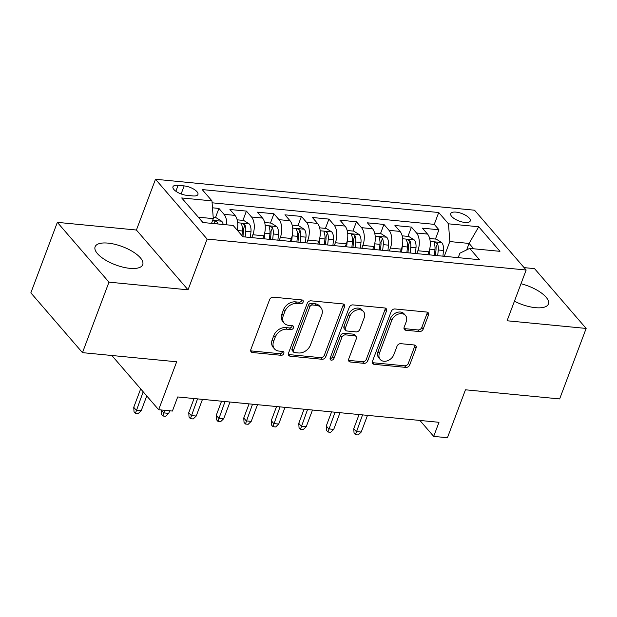 <?xml version="1.0" encoding="UTF-8"?>
<svg xmlns="http://www.w3.org/2000/svg" width="617" height="617" viewBox="0 0 617 617"><rect width="100%" height="100%" fill="white"/><g stroke="black" fill="none" stroke-linecap="round" stroke-linejoin="round"><path stroke-width="0.93" d="M303.163 302.075A2.244 1.697 139.2 0 0 302.97 300.425A2.244 1.697 139.2 0 0 301.998 299.955L273.316 297.17A3.201 2.422 139.2 0 0 269.575 299.677L250.849 349.5A3.201 2.422 139.2 0 0 251.127 351.852A3.201 2.422 139.2 0 0 252.507 352.531L281.198 355.307A2.244 1.697 139.2 0 0 283.812 353.556A2.244 1.697 139.2 0 0 283.619 351.906A2.244 1.697 139.2 0 0 282.648 351.435L278.938 351.073A10.242 7.743 139.2 0 1 274.511 348.913A10.242 7.743 139.2 0 1 273.632 341.378L275.19 337.229A10.242 7.743 139.2 0 1 287.16 329.208L290.869 329.571A2.244 1.697 139.2 0 0 293.484 327.812A2.244 1.697 139.2 0 0 293.291 326.169A2.244 1.697 139.2 0 0 292.327 325.699L288.617 325.336A10.242 7.743 139.2 0 1 284.19 323.169A10.242 7.743 139.2 0 1 283.303 315.642L284.861 311.492A10.242 7.743 139.2 0 1 296.831 303.471L300.548 303.826A2.244 1.697 139.2 0 0 303.163 302.075M284.19 323.169L282.794 321.557A10.242 7.743 139.2 0 1 281.907 314.022L283.473 309.873A10.242 7.743 139.2 0 1 295.435 301.852L299.152 302.214A2.244 1.697 139.2 0 0 301.767 300.456A2.244 1.697 139.2 0 0 301.89 299.947M250.679 350.826A3.201 2.422 139.2 0 0 251.119 350.911L279.802 353.695A2.244 1.697 139.2 0 0 282.416 351.937A2.244 1.697 139.2 0 0 282.54 351.428M274.511 348.913L273.123 347.294A10.242 7.743 139.2 0 1 272.236 339.766L273.794 335.609A10.242 7.743 139.2 0 1 285.764 327.596L289.473 327.951A2.244 1.697 139.2 0 0 292.096 326.2A2.244 1.697 139.2 0 0 292.219 325.683M514.424 301.212A25.436 9.741 20.6 0 0 535.463 307.675A25.436 9.741 20.6 0 0 548.397 304.019A25.436 9.741 20.6 0 0 520.987 283.751M108.029 243.121A25.436 9.741 20.6 0 0 95.103 246.777A25.436 9.741 20.6 0 0 104.89 259.688A25.436 9.741 20.6 0 0 129.794 268.333A25.436 9.741 20.6 0 0 142.72 264.67A25.436 9.741 20.6 0 0 132.933 251.759A25.436 9.741 20.6 0 0 108.029 243.121M456.017 212.117A10.435 3.995 20.6 0 0 450.718 213.621A10.435 3.995 20.6 0 0 454.729 218.919A10.435 3.995 20.6 0 0 464.948 222.459A10.435 3.995 20.6 0 0 470.254 220.963A10.435 3.995 20.6 0 0 466.236 215.665A10.435 3.995 20.6 0 0 456.017 212.117M419.46 331.568A3.201 2.422 139.2 0 0 423.2 329.062L428.453 315.086A3.201 2.422 139.2 0 0 428.175 312.734A3.201 2.422 139.2 0 0 426.794 312.055L394.934 308.97A3.201 2.422 139.2 0 0 391.193 311.477L372.467 361.292A3.201 2.422 139.2 0 0 372.745 363.644A3.201 2.422 139.2 0 0 374.126 364.323L405.986 367.416A3.201 2.422 139.2 0 0 409.727 364.909L416.074 348.027A3.201 2.422 139.2 0 0 415.796 345.674A3.201 2.422 139.2 0 0 414.408 344.996L400.78 343.669A3.201 2.422 139.2 0 0 397.039 346.176L393.893 354.551A8.561 6.471 139.2 0 1 387.484 360.76A8.561 6.471 139.2 0 1 380.188 359.449A8.561 6.471 139.2 0 1 379.447 353.148L391.78 320.354A8.561 6.471 139.2 0 1 398.189 314.146A8.561 6.471 139.2 0 1 405.477 315.457A8.561 6.471 139.2 0 1 406.217 321.75L404.166 327.218A3.201 2.422 139.2 0 0 404.443 329.571A3.201 2.422 139.2 0 0 405.824 330.249L419.46 331.568L418.064 329.956A3.201 2.422 139.2 0 0 421.804 327.45L427.057 313.475A3.201 2.422 139.2 0 0 427.226 312.14M108.97 282.154L188.038 289.828L136.419 230.025L57.35 222.359L108.97 282.154L82.47 352.646L176.67 361.786L158.654 409.719L172.405 411.053L177.704 396.955L438.988 422.298L433.682 436.396L447.441 437.731L465.457 389.797L559.65 398.929L586.15 328.437L534.53 268.634L524.095 267.624M188.038 289.828L207.119 239.072L526.154 270.015L507.081 320.771L586.15 328.437M344.494 306.942A3.201 2.422 139.2 0 0 344.217 304.59A3.201 2.422 139.2 0 0 342.836 303.919L310.976 300.826A3.201 2.422 139.2 0 0 307.235 303.333L288.509 353.148A3.201 2.422 139.2 0 0 288.787 355.508A3.201 2.422 139.2 0 0 290.167 356.179L322.028 359.271A3.201 2.422 139.2 0 0 325.768 356.765L344.494 306.942L343.098 305.33A3.201 2.422 139.2 0 0 343.268 303.996M352.955 304.898L384.815 307.983A3.201 2.422 139.2 0 1 386.196 308.662A3.201 2.422 139.2 0 1 386.473 311.014L367.747 360.837A3.201 2.422 139.2 0 1 364.007 363.344L350.371 362.017A3.201 2.422 139.2 0 1 348.991 361.346A3.201 2.422 139.2 0 1 348.713 358.994L356.31 338.787A3.201 2.422 139.2 0 0 356.032 336.435A3.201 2.422 139.2 0 0 354.652 335.756L345.605 334.877A3.201 2.422 139.2 0 0 341.864 337.383L333.959 358.423A2.244 1.697 139.2 0 1 332.278 360.043A2.244 1.697 139.2 0 1 330.373 359.703A2.244 1.697 139.2 0 1 330.18 358.053L349.214 307.405A3.201 2.422 139.2 0 1 352.955 304.898M82.47 352.646L30.85 292.851L57.35 222.359M435.455 239.057L438.942 229.771L422.437 228.174L427.535 234.067L416.529 233.002A13.042 6.926 95.5 0 1 417.871 250.749L416.791 253.626M407.953 236.388L411.439 227.102L394.934 225.506L400.032 231.406L389.026 230.334A13.042 6.926 95.5 0 1 390.368 248.08L389.288 250.965M380.45 233.72L383.936 224.434L367.431 222.837L372.529 228.737L361.523 227.665A13.042 6.926 95.5 0 1 362.865 245.412L361.786 248.296M352.939 231.051L356.433 221.773L339.928 220.169L345.026 226.069L334.021 225.004A13.042 6.926 95.5 0 1 335.363 242.743L334.283 245.628M325.437 228.383L328.93 219.104L312.426 217.5L317.524 223.4L306.518 222.336A13.042 6.926 95.5 0 1 307.86 240.075L306.78 242.959M297.934 225.714L301.428 216.436L284.923 214.832L290.013 220.732L279.015 219.667A13.042 6.926 95.5 0 1 280.357 237.406L279.277 240.291M270.431 223.053L273.925 213.767L257.42 212.163L262.51 218.063L251.512 216.999A13.042 6.926 95.5 0 1 252.854 234.745L251.767 237.622M242.928 220.385L246.422 211.099L229.917 209.502L235.008 215.395A13.042 6.926 95.5 0 1 237.229 230.156M427.535 234.067A13.042 6.926 -84.5 0 1 428.877 251.813L427.789 254.698M400.032 231.406A13.042 6.926 -84.5 0 1 401.374 249.145L400.286 252.029M372.529 228.737A13.042 6.926 -84.5 0 1 373.871 246.476L372.784 249.361M345.026 226.069A13.042 6.926 -84.5 0 1 346.368 243.815L345.281 246.692M317.524 223.4A13.042 6.926 -84.5 0 1 318.858 241.147L317.778 244.023M290.013 220.732A13.042 6.926 -84.5 0 1 291.355 238.478L290.275 241.363M262.51 218.063A13.042 6.926 -84.5 0 1 263.852 235.81L262.773 238.694M186.75 195.334L192.805 195.921A10.111 3.872 20.6 0 0 197.941 194.463A10.111 3.872 20.6 0 0 194.046 189.334A10.111 3.872 20.6 0 0 184.151 185.902L178.105 185.316A10.111 3.872 20.6 0 0 172.961 186.766A10.111 3.872 20.6 0 0 176.855 191.902A10.111 3.872 20.6 0 0 186.75 195.334M207.119 239.072L155.499 179.269L474.535 210.212L526.154 270.015M438.942 229.771L434.268 224.357L438.718 212.518L202.191 189.573L211.963 200.887L213.297 218.634L211.523 223.354M438.718 212.518L448.49 223.824L478.738 226.763L499.947 251.327L469.691 248.396L479.463 259.711L242.936 236.766L233.164 225.452L202.916 222.521L181.707 197.957L211.963 200.887M215.426 217.716L218.919 208.43L224.01 214.33A13.042 6.926 95.5 0 1 226.763 224.835M246.422 211.099L251.512 216.999M273.925 213.767L279.015 219.667M301.428 216.436L306.518 222.336M328.93 219.104L334.021 225.004M356.433 221.773L361.523 227.665M383.936 224.434L389.026 230.334M411.439 227.102L416.529 233.002M434.268 224.357L212.101 202.808M218.919 208.43L212.479 207.806M466.66 249.885L469.082 243.437L449.824 241.571L444.294 256.294M213.297 218.634L198.304 217.176M136.419 230.025L155.499 179.269M419.915 420.447L433.682 436.396M111.847 355.5L158.654 409.719M473.694 248.782L469.082 243.437L478.738 226.763M458.207 257.644L459.873 253.209L469.691 248.396M449.824 241.571L448.49 223.824M288.34 354.482A3.201 2.422 139.2 0 0 288.779 354.567L320.632 357.652A3.201 2.422 139.2 0 0 324.372 355.145L343.098 305.33M312.487 304.991A2.244 1.697 139.2 0 0 309.873 306.742L293.437 350.471A2.244 1.697 139.2 0 0 293.63 352.122A2.244 1.697 139.2 0 0 294.594 352.592L298.512 352.97A10.242 7.743 139.2 0 0 310.482 344.957L321.712 315.063A10.242 7.743 139.2 0 0 320.832 307.528A10.242 7.743 139.2 0 0 316.405 305.369L312.487 304.991L311.099 303.371A2.244 1.697 139.2 0 0 308.477 305.13L309.873 306.742M293.63 352.122L292.234 350.502A2.244 1.697 139.2 0 1 292.042 348.86L308.477 305.13M320.832 307.528L319.436 305.916A10.242 7.743 139.2 0 0 315.009 303.749L316.405 305.369M311.099 303.371L315.009 303.749M348.543 360.32A3.201 2.422 139.2 0 0 348.975 360.405L362.611 361.724A3.201 2.422 139.2 0 0 366.351 359.217L385.077 309.402A3.201 2.422 139.2 0 0 385.247 308.068M356.032 336.435L354.636 334.815A3.201 2.422 139.2 0 0 353.256 334.136L344.209 333.265A3.201 2.422 139.2 0 0 340.468 335.771L332.563 356.803L333.959 358.423M330.056 358.562A2.244 1.697 139.2 0 0 332.563 356.803M364.184 317.817A8.561 6.471 139.2 0 0 363.452 311.523A8.561 6.471 139.2 0 0 356.156 310.212A8.561 6.471 139.2 0 0 349.746 316.421L345.404 327.974A3.201 2.422 139.2 0 0 345.682 330.326A3.201 2.422 139.2 0 0 347.062 331.005L356.102 331.884A3.201 2.422 139.2 0 0 359.842 329.378L364.184 317.817M363.452 311.523L362.056 309.911A8.561 6.471 139.2 0 0 354.76 308.593A8.561 6.471 139.2 0 0 348.35 314.801L349.746 316.421M345.682 330.326L344.286 328.714A3.201 2.422 139.2 0 1 344.008 326.354L348.35 314.801M403.988 328.553A3.201 2.422 139.2 0 0 404.428 328.63L418.064 329.956M405.477 315.457L404.081 313.837A8.561 6.471 139.2 0 0 396.793 312.526A8.561 6.471 139.2 0 0 390.384 318.734L391.78 320.354M380.188 359.449L378.792 357.829A8.561 6.471 139.2 0 1 378.051 351.536L390.384 318.734M372.298 362.626A3.201 2.422 139.2 0 0 372.737 362.711L404.59 365.796A3.201 2.422 139.2 0 0 408.331 363.29L414.678 346.407A3.201 2.422 139.2 0 0 414.848 345.08M213.212 217.5L216.228 217.793L221.773 221.295A8.638 4.589 95.5 0 1 223.207 224.488M217.978 223.979A8.638 4.589 -84.5 0 0 217.462 222.344L214.924 220.878L214.161 221.11L214.161 222.027A8.638 4.589 95.5 0 1 214.677 223.662M141.208 410.706L138.169 413.614L135.424 413.351L134.028 411.732L133.742 407.313L136.257 410.22L141.208 410.706L146.753 395.937M135.424 413.351L143.183 391.803M133.742 407.313L140.668 388.887M237.152 219.822L243.73 220.462L249.276 223.963A8.638 4.589 95.5 0 1 250.957 231.822L250.402 237.491M245.173 236.982L245.736 231.313A8.638 4.589 -84.5 0 0 244.964 225.012L242.427 223.547L241.663 223.778L241.663 224.696A8.638 4.589 95.5 0 1 242.435 230.997L241.972 235.655M244.964 225.012L243.437 229.069A4.404 2.337 95.5 0 1 243.491 231.082L242.936 236.766M168.711 413.375L165.672 416.282L162.927 416.02L161.531 414.4L161.245 409.981L163.76 412.889L168.711 413.375L169.683 410.791M162.927 416.02L164.731 410.313M264.747 232.74A8.638 4.589 95.5 0 1 264.708 233.157L264.153 238.825M264.654 222.49L271.233 223.13L276.778 226.632A8.638 4.589 95.5 0 1 278.46 234.491L277.905 240.16M272.675 239.651L273.238 233.982A8.638 4.589 -84.5 0 0 272.467 227.681L269.93 226.215L269.166 226.439L269.166 227.364A8.638 4.589 95.5 0 1 269.938 233.666L269.374 239.334M272.467 227.681L270.94 231.737A4.404 2.337 95.5 0 1 270.994 233.75L270.439 239.435M196.214 416.035L193.175 418.951L190.429 418.681L189.033 417.069L188.756 412.65L191.262 415.557L196.214 416.035L202.484 399.361M190.429 418.681L197.533 398.883M188.756 412.65L194.054 398.543M292.25 235.409A8.638 4.589 95.5 0 1 292.211 235.825L291.656 241.494M292.157 225.159L298.736 225.799L304.281 229.293A8.638 4.589 95.5 0 1 305.963 237.159L305.407 242.828M300.178 242.319L300.741 236.65A8.638 4.589 -84.5 0 0 299.97 230.349C297.972 228.537 296.87 228.429 296.669 230.025A8.638 4.589 95.5 0 1 297.44 236.326L296.877 242.003M299.97 230.349L298.443 234.406A4.404 2.337 95.5 0 1 298.505 236.419L297.942 242.103M296.576 229.262L296.669 230.025M223.716 418.704L220.678 421.619L217.932 421.349L216.536 419.737L216.258 415.318L218.765 418.226L223.716 418.704L229.987 402.029M217.932 421.349L225.035 401.544M216.258 415.318L221.557 401.212M319.753 238.077A8.638 4.589 95.5 0 1 319.714 238.494L319.159 244.162M319.66 227.827L326.239 228.46L331.784 231.961A8.638 4.589 95.5 0 1 333.465 239.82L332.91 245.497M327.681 244.988L328.244 239.319A8.638 4.589 -84.5 0 0 327.473 233.018C325.475 231.205 324.372 231.097 324.172 232.694A8.638 4.589 95.5 0 1 324.943 238.995L324.38 244.664M327.473 233.018L325.946 237.075A4.404 2.337 95.5 0 1 326.007 239.088L325.444 244.772M324.079 231.93L324.172 232.694M251.219 421.372L248.181 424.288L245.435 424.018L244.039 422.406L243.761 417.987L246.268 420.894L251.219 421.372L257.49 404.698M245.435 424.018L252.538 404.212M243.761 417.987L249.06 403.88M347.255 240.746A8.638 4.589 95.5 0 1 347.224 241.154L346.661 246.831M347.163 230.496L353.742 231.128L359.287 234.63A8.638 4.589 95.5 0 1 360.976 242.489L360.413 248.165M355.184 247.656L355.747 241.987A8.638 4.589 -84.5 0 0 354.976 235.686C352.978 233.866 351.875 233.766 351.675 235.362A8.638 4.589 95.5 0 1 352.446 241.663L351.891 247.332M354.976 235.686L353.448 239.743A4.404 2.337 95.5 0 1 353.51 241.756L352.947 247.44M351.582 234.599L351.675 235.362M278.722 424.041L275.691 426.956L272.938 426.686L271.542 425.067L271.264 420.655L273.771 423.563L278.722 424.041L284.992 407.359M272.938 426.686L280.041 406.881M271.264 420.655L276.563 406.541M374.758 243.414A8.638 4.589 95.5 0 1 374.727 243.823L374.164 249.492M374.666 233.157L381.252 233.797L386.79 237.298A8.638 4.589 95.5 0 1 388.479 245.157L387.916 250.826M382.687 250.325L383.25 244.648A8.638 4.589 -84.5 0 0 382.478 238.347L379.949 236.882L379.177 237.113L379.177 238.031A8.638 4.589 95.5 0 1 379.949 244.332L379.393 250.001M382.478 238.347L380.951 242.412A4.404 2.337 95.5 0 1 381.013 244.425L380.45 250.101M306.225 426.709L303.194 429.617L300.44 429.355L299.044 427.735L298.767 423.316L301.273 426.231L306.225 426.709L312.495 410.027M300.44 429.355L307.544 409.549M298.767 423.316L304.065 409.21M402.261 246.083A8.638 4.589 95.5 0 1 402.23 246.492L401.667 252.16M402.168 235.825L408.755 236.465L414.292 239.967A8.638 4.589 95.5 0 1 415.981 247.826L415.418 253.494M410.197 252.993L410.752 247.317A8.638 4.589 -84.5 0 0 409.981 241.016L407.451 239.55L406.68 239.782L406.68 240.699A8.638 4.589 95.5 0 1 407.451 247.001L406.896 252.669M409.981 241.016L408.454 245.072A4.404 2.337 95.5 0 1 408.516 247.085L407.953 252.769M333.728 429.378L330.697 432.286L327.943 432.023L326.547 430.404L326.27 425.985L328.776 428.892L333.728 429.378L339.998 412.696M327.943 432.023L335.046 412.218M326.27 425.985L331.568 411.878M429.764 248.751A8.638 4.589 95.5 0 1 429.733 249.16L429.17 254.829M429.671 238.494L436.258 239.134L441.795 242.635A8.638 4.589 95.5 0 1 443.484 250.494L442.921 256.163M437.7 255.654L438.255 249.985A8.638 4.589 -84.5 0 0 437.484 243.684L434.954 242.219L434.183 242.45L434.183 243.368A8.638 4.589 95.5 0 1 434.954 249.669L434.399 255.338M437.484 243.684L435.957 247.741A4.404 2.337 95.5 0 1 436.018 249.754L435.455 255.438M361.23 432.047L358.199 434.954L355.446 434.692L354.05 433.072L353.772 428.653L356.279 431.561L361.23 432.047L367.501 415.364M355.446 434.692L362.549 414.886M353.772 428.653L359.071 414.547M428.877 251.813L417.871 250.749M401.374 249.145L390.368 248.08M373.871 246.476L362.865 245.412M346.368 243.815L335.363 242.743M318.858 241.147L307.86 240.075M291.355 238.478L280.357 237.406M263.852 235.81L252.854 234.745M235.008 215.395L224.01 214.33M175.868 191.247L178.105 185.316M181.12 193.969L184.151 185.902M295.435 301.852L296.831 303.471M283.473 309.873L284.861 311.492M281.907 314.022L283.303 315.642M289.473 327.951L290.869 329.571M285.764 327.596L287.16 329.208M273.794 335.609L275.19 337.229M272.236 339.766L273.632 341.378M279.802 353.695L281.198 355.307M251.119 350.911L252.507 352.531M299.152 302.214L300.548 303.826M324.372 355.145L325.768 356.765M320.632 357.652L322.028 359.271M288.779 354.567L290.167 356.179M292.042 348.86L293.437 350.471M385.077 309.402L386.473 311.014M366.351 359.217L367.747 360.837M362.611 361.724L364.007 363.344M348.975 360.405L350.371 362.017M353.256 334.136L354.652 335.756M344.209 333.265L345.605 334.877M340.468 335.771L341.864 337.383M344.008 326.354L345.404 327.974M404.428 328.63L405.824 330.249M378.051 351.536L379.447 353.148M414.678 346.407L416.074 348.027M408.331 363.29L409.727 364.909M404.59 365.796L405.986 367.416M372.737 362.711L374.126 364.323M427.057 313.475L428.453 315.086M421.804 327.45L423.2 329.062M221.634 221.202L212.657 220.331M216.883 223.878L217.462 222.344M249.137 223.871L237.668 222.76M242.435 230.997L237.537 230.519M250.957 231.822L245.736 231.313M276.64 226.539L265.171 225.429M269.938 233.666L264.708 233.157M278.46 234.491L273.238 233.982M304.142 229.208L292.674 228.097M297.44 236.326L292.211 235.825M305.963 237.159L300.741 236.65M331.645 231.876L320.177 230.766M324.943 238.995L319.714 238.494M333.465 239.82L328.244 239.319M359.148 234.545L347.68 233.427M352.446 241.663L347.224 241.154M360.976 242.489L355.747 241.987M386.651 237.206L375.182 236.095M379.949 244.332L374.727 243.823M388.479 245.157L383.25 244.648M414.154 239.874L402.693 238.764M407.451 247.001L402.23 246.492M415.981 247.826L410.752 247.317M441.656 242.543L430.196 241.432M434.954 249.669L429.733 249.16M443.484 250.494L438.255 249.985"/></g></svg>
